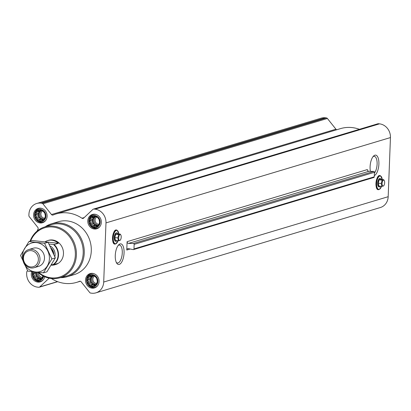 <?xml version="1.0" encoding="UTF-8"?>
<svg xmlns="http://www.w3.org/2000/svg" width="411" height="411" viewBox="0 0 411 411"><rect width="100%" height="100%" fill="white"/><g stroke="black" fill="none" stroke-linecap="round" stroke-linejoin="round"><path stroke-width="0.62" d="M118.188 245.424A9.027 3.735 -83.6 0 1 119.447 245.069A9.027 3.735 -83.6 0 1 122.273 252.893A9.027 3.735 -83.6 0 1 117.443 263.009A9.027 3.735 -83.6 0 1 116.292 262.393M114.104 243.497A6.71 2.779 -83.6 0 1 112.604 236.7A6.71 2.779 -83.6 0 1 115.568 230.407M124.065 252.857A10.378 4.295 -83.6 0 1 121.276 262.752A10.378 4.295 -83.6 0 1 116.698 263.143A10.378 4.295 -83.6 0 1 115.399 253.7A10.378 4.295 -83.6 0 1 118.748 244.776A10.378 4.295 -83.6 0 1 124.065 252.857M126.773 250.027A1.577 1.413 -106.7 0 1 128.371 248.65L133.179 249.6A0.786 0.709 -106.7 0 0 133.981 248.912L134.156 244.37A0.786 0.709 -106.7 0 0 133.416 243.507L128.571 243.384A1.577 1.413 -106.7 0 1 127.091 241.663L126.773 250.027L130.174 249.004M51.313 278.509A35.721 32.027 -106.7 0 0 76.58 282.383A35.721 32.027 -106.7 0 0 79.534 281.319A1.577 1.413 -106.7 0 1 81.167 281.797L89.711 292.519A1.577 1.413 -106.7 0 0 90.703 293.089L91.812 293.213A12.618 11.313 -106.7 0 0 95.917 292.848L380.391 207.514A12.618 11.313 -106.7 0 0 388.179 196.705L390.45 137.567A12.618 11.313 -106.7 0 0 379.512 123.845L378.403 123.721A1.577 1.413 -106.7 0 0 377.889 123.768L93.42 209.101A1.577 1.413 -106.7 0 0 92.907 209.394L83.613 218.128A1.577 1.413 -106.7 0 1 81.953 218.236A35.721 32.027 -106.7 0 0 56.055 213.951A35.721 32.027 -106.7 0 0 53.101 215.015A1.577 1.413 -106.7 0 1 51.467 214.537L42.924 203.815A1.577 1.413 -106.7 0 0 41.932 203.245L40.823 203.121A12.618 11.313 -106.7 0 0 36.718 203.486A12.618 11.313 -106.7 0 0 28.929 214.295L28.883 215.508A1.577 1.413 -106.7 0 0 29.258 216.654L37.802 227.375A1.577 1.413 -106.7 0 1 38.002 229.204A35.721 32.027 -106.7 0 0 37.088 231.095M95.917 292.848A12.618 11.313 -106.7 0 0 103.706 282.038L105.981 222.901A12.618 11.313 -106.7 0 0 95.044 209.178L93.934 209.055A1.577 1.413 -106.7 0 0 93.42 209.101M370.409 171.341A10.378 4.295 -83.6 0 1 373.578 156.031A10.378 4.295 -83.6 0 1 378.896 164.107A10.378 4.295 -83.6 0 1 374.318 175.589M377.539 189.086A6.71 2.779 -83.6 0 1 376.034 182.289A6.71 2.779 -83.6 0 1 379.004 175.995M51.467 214.537L335.941 129.203L327.392 118.481A1.577 1.413 -106.7 0 0 326.401 117.911L325.291 117.787A12.618 11.313 -106.7 0 0 321.186 118.152L36.718 203.486M335.941 129.203A1.577 1.413 -106.7 0 0 336.768 129.742M359.404 129.311A35.721 32.027 -106.7 0 0 340.524 128.617L56.055 213.951M43.278 276.043A5.836 5.23 73.3 0 1 36.43 280.091A5.836 5.23 73.3 0 1 33.337 271.83M42.826 275.802L42.338 277.851L41.306 278.406L40.453 279.624L39.271 279.434L37.956 280.071L36.975 279.177L35.51 279.074L35.038 277.708L33.779 276.896L33.974 275.411L33.219 274.127L34.067 272.909L33.985 271.507M44.82 213.324L45.38 216.094L44.614 218.719L43.576 219.269L42.729 220.486L41.542 220.296L40.227 220.933L39.245 220.044L37.781 219.936L37.309 218.57L36.05 217.758L36.245 216.273L35.49 214.989L36.343 213.771L36.255 212.369L37.571 211.732L38.141 210.596L39.605 210.704L40.643 210.149L41.901 210.961L43.083 211.151L44.82 213.324M40.566 209.81A5.836 5.23 73.3 0 1 44.804 218.96A5.836 5.23 73.3 0 1 35.659 217.938A5.836 5.23 73.3 0 1 40.566 209.81M99.041 219.382L99.601 222.151L98.83 224.776L97.797 225.326L96.95 226.543L95.763 226.353L94.448 226.99L93.467 226.096L92.002 225.993L91.53 224.627L90.271 223.815L90.466 222.33L89.711 221.046L90.564 219.828L90.477 218.426L91.792 217.789L92.362 216.654L93.826 216.761L94.864 216.207L96.123 217.018L97.304 217.208L99.041 219.382M94.787 215.867A5.836 5.23 73.3 0 1 99.025 225.017A5.836 5.23 73.3 0 1 89.881 223.995A5.836 5.23 73.3 0 1 94.787 215.867M96.77 278.519L97.325 281.288L96.559 283.909L95.527 284.463L94.674 285.681L93.492 285.491L92.177 286.128L91.196 285.234L89.732 285.131L89.259 283.765L88 282.953L88.195 281.468L87.44 280.184L88.288 278.966L88.206 277.564L89.521 276.927L90.091 275.791L91.555 275.899L92.593 275.344L93.847 276.156L95.033 276.346L96.77 278.519M92.516 275.005A5.836 5.23 73.3 0 1 96.755 284.155A5.836 5.23 73.3 0 1 87.61 283.133A5.836 5.23 73.3 0 1 92.516 275.005M373.476 177.521A0.786 0.709 -106.7 0 0 374.272 176.833L374.447 172.291A0.786 0.709 -106.7 0 0 373.707 171.428L368.867 171.305A1.577 1.413 -106.7 0 1 367.388 169.579L127.091 241.663M94.849 214.234A7.49 6.715 73.3 0 1 101.281 221.031A7.49 6.715 73.3 0 1 96.719 228.804A7.49 6.715 73.3 0 1 88.134 223.558A7.49 6.715 73.3 0 1 92.413 214.45A7.49 6.715 73.3 0 1 94.849 214.234M40.627 208.177A7.49 6.715 73.3 0 1 47.059 214.974A7.49 6.715 73.3 0 1 42.497 222.747A7.49 6.715 73.3 0 1 33.913 217.501A7.49 6.715 73.3 0 1 38.192 208.392A7.49 6.715 73.3 0 1 40.627 208.177M44.701 276.716A7.49 6.715 73.3 0 1 40.221 281.884A7.49 6.715 73.3 0 1 33.173 279.516A7.49 6.715 73.3 0 1 31.739 271.63M92.578 273.372A7.49 6.715 73.3 0 1 99.01 280.168A7.49 6.715 73.3 0 1 94.443 287.941A7.49 6.715 73.3 0 1 85.858 282.691A7.49 6.715 73.3 0 1 90.137 273.587A7.49 6.715 73.3 0 1 92.578 273.372M45.22 226.759A27.599 24.742 73.3 0 1 51.36 223.836L58.388 221.729A27.599 24.742 73.3 0 1 67.363 220.933A27.599 24.742 73.3 0 1 91.062 245.968A27.599 24.742 73.3 0 1 74.247 274.605L67.219 276.711A27.599 24.742 73.3 0 1 60.489 277.651M27.614 270.746L27.162 271.168A1.577 1.413 -106.7 0 0 26.705 272.221L26.658 273.433A12.618 11.313 -106.7 0 0 37.591 287.155L38.706 287.279A1.577 1.413 -106.7 0 0 39.728 286.94L49.176 278.16M30.62 241.041A25.739 23.078 73.3 0 1 53.034 227.047A25.739 23.078 73.3 0 1 74.129 262.09A25.739 23.078 73.3 0 1 38.66 272.411M49.017 244.036L54.149 244.555L58.367 243.291A12.618 11.313 -106.7 0 0 51.801 240.214A12.618 11.313 -106.7 0 0 47.702 240.579L48.436 240.358A12.618 11.313 73.3 0 1 52.541 239.993A12.618 11.313 73.3 0 1 63.371 251.44A12.618 11.313 73.3 0 1 55.685 264.53L54.951 264.751A12.618 11.313 -106.7 0 0 57.591 263.523L53.373 264.787L51.483 264.633M30.06 241.206A26.53 23.781 73.3 0 1 43.972 227.191A26.53 23.781 73.3 0 1 53.399 226.168A26.53 23.781 73.3 0 1 76.235 250.695A26.53 23.781 73.3 0 1 59.21 277.98A26.53 23.781 73.3 0 1 37.904 272.334M43.972 227.191L50.44 224.971A26.797 24.023 73.3 0 1 59.965 223.933A26.797 24.023 73.3 0 1 83.032 248.712A26.797 24.023 73.3 0 1 65.832 276.274L59.21 277.98M51.36 223.836A27.599 24.742 73.3 0 1 60.335 223.039A27.599 24.742 73.3 0 1 84.034 248.08A27.599 24.742 73.3 0 1 67.219 276.711M115.748 241.324A4.259 1.762 -83.6 0 1 115.604 241.319A4.259 1.762 -83.6 0 1 114.325 236.895A4.259 1.762 -83.6 0 1 116.549 232.857A4.259 1.762 -83.6 0 1 116.688 232.888M117.022 240.641A4.259 1.762 -83.6 0 1 115.887 241.355A4.259 1.762 -83.6 0 1 114.607 236.926A4.259 1.762 -83.6 0 1 116.832 232.888A4.259 1.762 -83.6 0 1 117.782 233.833M120.248 234.111L117.253 233.777L115.707 234.239L114.813 237.584L115.47 240.466L118.466 240.8L117.813 237.918L118.702 234.573L120.248 234.111L120.788 234.917A3.011 1.248 -83.6 0 1 121.204 237.137A3.011 1.248 -83.6 0 1 120.192 240.25A3.011 1.248 -83.6 0 1 118.687 237.378A3.011 1.248 -83.6 0 1 120.788 234.917M115.707 234.239L118.702 234.573M120.012 240.337L118.466 240.8M114.813 237.584L117.813 237.918M92.526 274.661A6.186 5.549 73.3 0 1 97.022 284.355A6.186 5.549 73.3 0 1 87.327 283.277A6.186 5.549 73.3 0 1 92.526 274.661M97.602 285.732A7.095 6.36 73.3 0 1 95.003 287.361A7.095 6.36 73.3 0 1 86.865 282.393A7.095 6.36 73.3 0 1 90.923 273.767A7.095 6.36 73.3 0 1 93.23 273.562A7.095 6.36 73.3 0 1 93.991 273.695M94.797 215.523A6.186 5.549 73.3 0 1 99.292 225.223A6.186 5.549 73.3 0 1 89.598 224.139A6.186 5.549 73.3 0 1 94.797 215.523M99.873 226.595A7.095 6.36 73.3 0 1 97.273 228.223A7.095 6.36 73.3 0 1 89.141 223.255A7.095 6.36 73.3 0 1 93.194 214.629A7.095 6.36 73.3 0 1 95.501 214.424A7.095 6.36 73.3 0 1 96.261 214.557M40.576 209.466A6.186 5.549 73.3 0 1 45.071 219.166A6.186 5.549 73.3 0 1 35.377 218.082A6.186 5.549 73.3 0 1 40.576 209.466M45.652 220.537A7.095 6.36 73.3 0 1 43.052 222.166A7.095 6.36 73.3 0 1 34.92 217.198A7.095 6.36 73.3 0 1 38.973 208.572A7.095 6.36 73.3 0 1 41.28 208.367A7.095 6.36 73.3 0 1 42.04 208.5M43.576 276.192A6.186 5.549 73.3 0 1 36.363 280.425A6.186 5.549 73.3 0 1 32.993 271.789M43.381 279.675A7.095 6.36 73.3 0 1 40.781 281.304A7.095 6.36 73.3 0 1 34.154 279.126A7.095 6.36 73.3 0 1 32.685 271.748M91.555 275.899L92.855 275.509M89.521 276.927L91.966 276.192L90.795 276.788L90.739 278.232L90.03 279.408L90.641 280.734L90.584 282.177L91.704 283.03L92.321 284.355L93.641 284.499L94.535 285.177M92.275 275.683L91.966 276.192M88.206 277.564L90.795 276.788M88.288 278.966L90.739 278.232M87.44 280.184L90.03 279.408M88.195 281.468L90.641 280.734M88 282.953L90.584 282.177M89.259 283.765L91.704 283.03M89.732 285.131L92.321 284.355M91.196 285.234L93.641 284.499M93.492 285.491L95.167 284.987M93.061 275.637A4.732 4.244 -106.7 0 0 90.78 280.662A4.732 4.244 -106.7 0 0 94.792 284.628A4.732 4.244 -106.7 0 0 95.398 284.648M96.636 283.395A3.879 3.478 73.3 0 1 93.025 280.605A3.879 3.478 73.3 0 1 94.381 276.233M95.784 284.325A4.732 4.244 73.3 0 1 91.894 280.826A4.732 4.244 73.3 0 1 93.323 275.807M93.826 216.761L95.126 216.371M91.792 217.789L94.237 217.054L93.066 217.65L93.009 219.094L92.3 220.27L92.912 221.596L92.855 223.039L93.975 223.892L94.592 225.218L95.917 225.367L96.806 226.04M94.545 216.546L94.237 217.054M90.477 218.426L93.066 217.65M90.564 219.828L93.009 219.094M89.711 221.046L92.3 220.27M90.466 222.33L92.912 221.596M90.271 223.815L92.855 223.039M91.53 224.627L93.975 223.892M92.002 225.993L94.592 225.218M93.467 226.096L95.917 225.367M95.763 226.353L97.438 225.85M95.337 216.505A4.732 4.244 -106.7 0 0 93.05 221.524A4.732 4.244 -106.7 0 0 97.063 225.495A4.732 4.244 -106.7 0 0 97.669 225.516M39.605 210.704L40.905 210.314M37.571 211.732L40.016 210.997L38.845 211.593L38.788 213.037L38.079 214.213L38.691 215.539L38.634 216.982L39.754 217.835L40.37 219.161L41.696 219.31L42.585 219.983M40.329 210.489L40.016 210.997M36.255 212.369L38.845 211.593M36.343 213.771L38.788 213.037M35.49 214.989L38.079 214.213M36.245 216.273L38.691 215.539M36.05 217.758L38.634 216.982M37.309 218.57L39.754 217.835M37.781 219.936L40.37 219.161M39.245 220.044L41.696 219.31M41.542 220.296L43.217 219.798M41.115 210.447A4.732 4.244 -106.7 0 0 38.829 215.467A4.732 4.244 -106.7 0 0 42.842 219.438A4.732 4.244 -106.7 0 0 43.448 219.459M34.067 272.909L36.481 272.185M33.219 274.127L35.808 273.351L36.42 274.676L36.363 276.12L37.483 276.973L38.1 278.298L39.42 278.442L40.314 279.12M36.507 272.19L35.808 273.351M33.974 275.411L36.42 274.676M33.779 276.896L36.363 276.12M35.038 277.708L37.483 276.973M35.51 279.074L38.1 278.298M36.975 279.177L39.42 278.442M39.271 279.434L40.946 278.93M36.666 272.205A4.732 4.244 -106.7 0 0 40.571 278.571A4.732 4.244 -106.7 0 0 41.177 278.591M98.907 224.257A3.879 3.478 73.3 0 1 95.295 221.472A3.879 3.478 73.3 0 1 96.652 217.095M98.054 225.192A4.732 4.244 73.3 0 1 94.165 221.688A4.732 4.244 73.3 0 1 95.593 216.669M44.686 218.2A3.879 3.478 73.3 0 1 41.074 215.415A3.879 3.478 73.3 0 1 42.431 211.038M43.833 219.135A4.732 4.244 73.3 0 1 39.944 215.631A4.732 4.244 73.3 0 1 41.372 210.612M42.415 277.338A3.879 3.478 73.3 0 1 38.619 272.95M41.562 278.268A4.732 4.244 73.3 0 1 37.571 272.303M373.013 156.673A9.027 3.735 -83.6 0 1 374.272 156.324A9.027 3.735 -83.6 0 1 377.103 164.143A9.027 3.735 -83.6 0 1 374.416 173.088M379.178 186.913A4.259 1.762 -83.6 0 1 379.034 186.913A4.259 1.762 -83.6 0 1 377.755 182.484A4.259 1.762 -83.6 0 1 379.98 178.446A4.259 1.762 -83.6 0 1 380.124 178.477M380.458 186.229A4.259 1.762 -83.6 0 1 379.322 186.943A4.259 1.762 -83.6 0 1 378.043 182.515A4.259 1.762 -83.6 0 1 380.267 178.477A4.259 1.762 -83.6 0 1 381.218 179.427M383.684 179.699L380.689 179.366L379.142 179.828L378.248 183.172L378.901 186.055L381.901 186.389L381.244 183.506L382.138 180.162L383.684 179.699L384.223 180.506A3.011 1.248 -83.6 0 1 384.639 182.725A3.011 1.248 -83.6 0 1 383.627 185.839A3.011 1.248 -83.6 0 1 382.122 182.972A3.011 1.248 -83.6 0 1 384.223 180.506M379.142 179.828L382.138 180.162M383.448 185.926L381.901 186.389M378.248 183.172L381.244 183.506M53.512 244.54A12.304 11.03 73.3 0 1 52.736 264.771M54.149 244.555A12.618 11.313 73.3 0 1 53.373 264.787M51.175 265.146A12.618 11.313 -106.7 0 0 54.951 264.751M44.963 241.832L45.061 241.807A12.618 11.313 -106.7 0 1 47.702 240.579M58.367 243.291L45.061 241.807M31.221 250.643A8.256 7.398 73.3 0 1 37.221 263.585A8.256 7.398 73.3 0 1 24.285 262.136A8.256 7.398 73.3 0 1 31.221 250.643M31.781 249.297A9.463 8.482 73.3 0 1 39.908 257.882A9.463 8.482 73.3 0 1 34.144 267.7A9.463 8.482 73.3 0 1 23.299 261.072A9.463 8.482 73.3 0 1 28.703 249.569A9.463 8.482 73.3 0 1 31.781 249.297M28.945 241.545L32.412 240.502L48.066 242.249L55.326 257.908L46.931 271.82L43.458 272.858L51.853 258.951L44.599 243.291L28.945 241.545L20.55 255.452L27.809 271.111L43.458 272.858M48.066 242.249L44.599 243.291M55.326 257.908L51.853 258.951M36.286 266.667A9.463 8.482 -106.7 0 0 44.054 254.846A9.463 8.482 -106.7 0 0 31.066 249.251M22.446 255.776A14.904 13.363 -106.7 0 0 42.184 270.772A14.904 13.363 -106.7 0 0 43.16 245.3A14.904 13.363 -106.7 0 0 22.446 255.776M103.706 282.038L388.179 196.705M105.981 222.901L390.45 137.567M133.981 248.912L374.272 176.833M134.156 244.37L374.447 172.291M133.416 243.507L373.707 171.428M128.571 243.384L368.867 171.305M93.934 209.055L378.403 123.721M95.044 209.178L379.512 123.845M81.953 218.236L84.219 217.558M42.924 203.815L327.392 118.481M41.932 203.245L326.401 117.911M40.823 203.121L325.291 117.787M39.728 286.94L57.489 281.612M79.534 281.319L79.796 281.242M118.07 240.754A6.71 2.779 -83.6 0 1 113.724 241.981A6.71 2.779 -83.6 0 1 114.859 231.799A6.71 2.779 -83.6 0 1 118.83 233.951M117.772 241.478A6.843 2.836 -83.6 0 1 116.01 243.728A6.843 2.836 -83.6 0 1 113.189 236.767A6.843 2.836 -83.6 0 1 117.474 230.597A6.843 2.836 -83.6 0 1 118.697 233.181M115.902 243.78A6.982 2.892 -83.6 0 1 115.794 243.836A6.982 2.892 -83.6 0 1 112.917 236.736A6.982 2.892 -83.6 0 1 117.289 230.448A6.982 2.892 -83.6 0 1 117.382 230.525M381.208 187.072A6.843 2.836 -83.6 0 1 379.445 189.317L381.521 186.347A6.71 2.779 -83.6 0 1 377.159 187.57A6.71 2.779 -83.6 0 1 378.295 177.388A6.71 2.779 -83.6 0 1 382.261 179.54M379.338 189.368A6.982 2.892 -83.6 0 1 379.23 189.425L379.445 189.317A6.843 2.836 -83.6 0 1 376.62 182.356A6.843 2.836 -83.6 0 1 380.91 176.191A6.843 2.836 -83.6 0 1 382.132 178.77M382.281 179.545L380.725 176.036C376.039 172.039 373.774 192.291 379.23 189.425A6.982 2.892 -83.6 0 1 376.353 182.325A6.982 2.892 -83.6 0 1 380.725 176.036A6.982 2.892 -83.6 0 1 380.817 176.119M49.967 245.891A8.991 8.061 73.3 0 1 54.853 256.721M51.961 249.996A8.045 7.213 73.3 0 1 52.957 252.205M51.072 248.126A8.045 7.213 73.3 0 1 53.851 254.281M133.493 249.59L373.784 177.506M39.215 287.232L57.699 281.689M76.58 282.383L80.34 281.258M118.846 233.957L117.289 230.448C112.604 226.446 110.343 246.703 115.794 243.836L118.085 240.759M116.832 232.888L116.549 232.857M115.887 241.355L115.604 241.319M95.003 287.361L96.39 286.945M90.923 273.767L92.311 273.346M97.273 228.223L98.661 227.807M93.194 214.629L94.587 214.213M43.052 222.166L44.445 221.75M38.973 208.572L40.365 208.156M40.781 281.304L42.169 280.888M380.267 178.477L379.98 178.446M379.322 186.943L379.034 186.913M34.144 267.7L38.649 266.349M28.703 249.569L33.209 248.218"/></g></svg>
